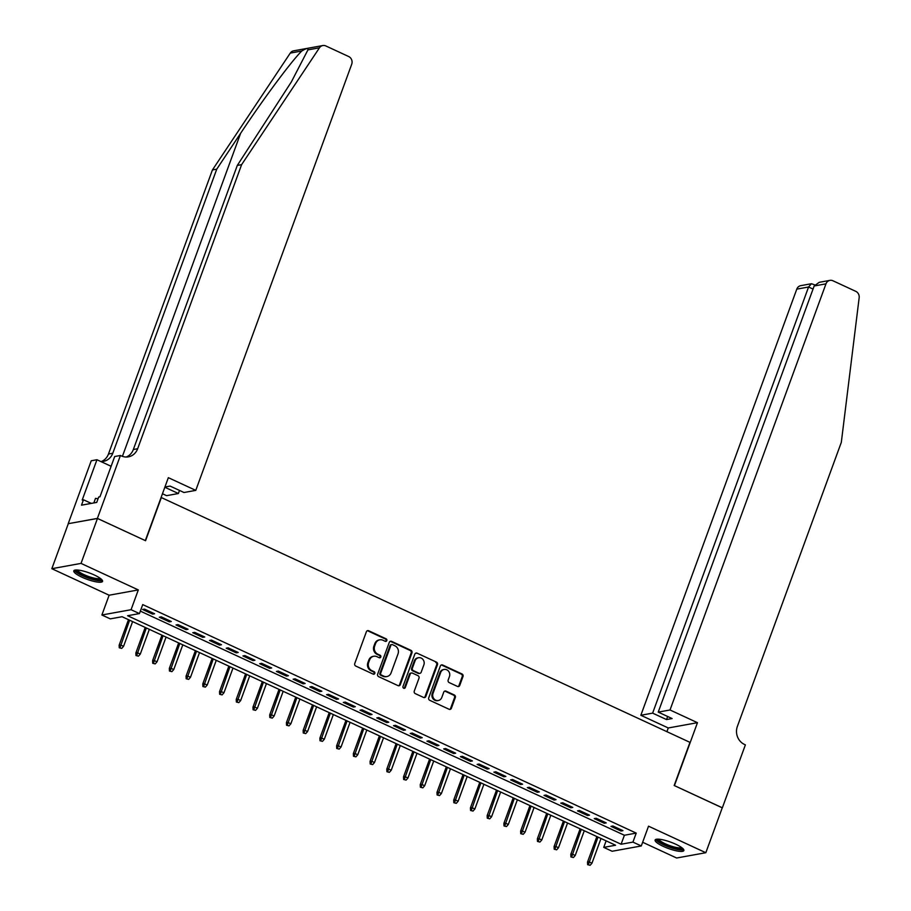 <?xml version="1.0" encoding="UTF-8"?>
<svg xmlns="http://www.w3.org/2000/svg" width="911" height="911" viewBox="0 0 911 911"><rect width="100%" height="100%" fill="white"/><g stroke="black" fill="none" stroke-linecap="round" stroke-linejoin="round"><path stroke-width="1.37" d="M386.811 640.592A1.344 1.23 79.7 0 0 386.116 638.827L368.67 630.754A1.924 1.754 79.7 0 0 366.381 631.756L354.755 663.527A1.924 1.754 79.7 0 0 355.745 666.043L373.191 674.129A1.344 1.23 79.7 0 0 374.797 673.423A1.344 1.23 79.7 0 0 374.102 671.658L371.836 670.61A6.161 5.625 79.7 0 1 368.648 662.525L369.627 659.883A6.161 5.625 79.7 0 1 376.938 656.672L379.204 657.708A1.344 1.23 79.7 0 0 380.798 657.013A1.344 1.23 79.7 0 0 380.103 655.237L377.849 654.2A6.161 5.625 79.7 0 1 374.66 646.115L375.628 643.462A6.161 5.625 79.7 0 1 382.95 640.251L385.205 641.298A1.344 1.23 79.7 0 0 386.811 640.592M385.49 641.39A1.344 1.23 79.7 0 0 385.319 638.975L367.873 630.89A1.924 1.754 79.7 0 0 367.292 630.742M373.476 674.22A1.344 1.23 79.7 0 0 373.305 671.794L371.05 670.747L371.836 670.61M379.488 657.799A1.344 1.23 79.7 0 0 379.318 655.385L377.063 654.337L377.849 654.2M675.632 844.178A15.316 3.382 -159.9 0 0 655.1 840.033A15.316 3.382 -159.9 0 0 663.333 846.41A15.316 3.382 -159.9 0 0 683.865 850.555A15.316 3.382 -159.9 0 0 675.632 844.178M94.323 575A15.316 3.382 -159.9 0 0 73.791 570.855A15.316 3.382 -159.9 0 0 82.024 577.232A15.316 3.382 -159.9 0 0 102.556 581.377A15.316 3.382 -159.9 0 0 94.323 575M457.459 686.416A1.924 1.754 79.7 0 0 459.748 685.414L463.004 676.497A1.924 1.754 79.7 0 0 462.014 673.969L442.632 665.007A1.924 1.754 79.7 0 0 440.355 666.009L428.728 697.769A1.924 1.754 79.7 0 0 429.719 700.297L449.1 709.27A1.924 1.754 79.7 0 0 451.378 708.268L455.318 697.507A1.924 1.754 79.7 0 0 454.327 694.979L446.037 691.142A1.924 1.754 79.7 0 0 443.748 692.144L441.789 697.484A5.159 4.703 79.7 0 1 433.784 698.612A5.159 4.703 79.7 0 1 433.01 693.408L440.662 672.5A5.159 4.703 79.7 0 1 448.679 671.361A5.159 4.703 79.7 0 1 449.442 676.566L448.166 680.05A1.924 1.754 79.7 0 0 449.169 682.578L457.459 686.416M632.929 842.094L641.287 845.966L612.112 851.261L603.742 847.378L615.574 845.237L122.085 616.724L110.254 618.865L101.895 614.993L131.07 609.71L139.44 613.581L127.608 615.722L621.097 844.235L632.929 842.094L636.22 833.11L142.731 604.597L139.44 613.581M97.386 518.405L145.316 540.599L168.341 477.671L195.774 490.38L351.714 64.237A5.887 5.375 79.7 0 0 348.674 56.528L325.842 45.949A5.887 5.375 79.7 0 0 319.465 47.793L241.609 164.652L137.652 448.736A13.745 12.538 -100.3 0 1 128.394 456.844A13.745 12.538 -100.3 0 1 121.334 455.91L120.411 455.477L97.386 518.405L68.2 523.7L97.466 518.45L145.566 540.724L161.349 497.565L689.969 742.351L674.174 785.498L722.275 807.772L705.82 852.719L648.53 826.186L641.287 845.966M97.466 518.45L81.022 563.397L51.836 568.692L109.126 595.213L101.895 614.993M109.126 595.213L138.313 589.929L81.022 563.397M138.313 589.929L131.07 609.71M411.943 652.857A1.924 1.754 79.7 0 0 410.952 650.329L391.571 641.355A1.924 1.754 79.7 0 0 389.282 642.357L377.655 674.129A1.924 1.754 79.7 0 0 378.657 676.657L398.027 685.63A1.924 1.754 79.7 0 0 400.316 684.616L411.943 652.857L411.157 652.993A1.924 1.754 79.7 0 0 410.155 650.465L390.785 641.503A1.924 1.754 79.7 0 0 390.193 641.344M417.101 653.176L436.483 662.149A1.924 1.754 79.7 0 1 437.474 664.677L425.847 696.448A1.924 1.754 79.7 0 1 423.558 697.45L415.268 693.613A1.924 1.754 79.7 0 1 414.277 691.085L418.992 678.205A1.924 1.754 79.7 0 0 417.99 675.677L412.489 673.127A1.924 1.754 79.7 0 0 410.201 674.129L405.293 687.543A1.344 1.23 79.7 0 1 403.197 687.839A1.344 1.23 79.7 0 1 402.992 686.484L414.812 654.178A1.924 1.754 79.7 0 1 417.101 653.176L436.483 662.149M642.642 842.265L676.634 858.003L705.82 852.719M68.291 523.734L51.836 568.692M154.574 613.763L144.542 609.117L142.571 609.47L152.604 614.116L154.574 613.763M171.302 621.507L161.27 616.861L159.3 617.214L169.332 621.86L171.302 621.507M188.03 629.25L177.998 624.604L176.028 624.969L186.06 629.615L188.03 629.25M204.759 637.005L194.726 632.348L192.756 632.712L202.789 637.358L204.759 637.005M221.487 644.749L211.454 640.103L209.484 640.456L219.517 645.102L221.487 644.749M238.215 652.492L228.183 647.846L226.213 648.199L236.245 652.845L238.215 652.492M254.943 660.236L244.911 655.59L242.941 655.943L252.973 660.6L254.943 660.236M271.672 667.979L261.639 663.333L259.669 663.698L269.702 668.344L271.672 667.979M288.4 675.734L278.367 671.088L276.397 671.441L286.43 676.087L288.4 675.734M305.128 683.478L295.096 678.832L293.126 679.185L303.158 683.831L305.128 683.478M321.856 691.221L311.824 686.575L309.854 686.928L319.886 691.586L321.856 691.221M338.585 698.965L328.552 694.319L326.582 694.683L336.615 699.329L338.585 698.965M355.313 706.72L345.28 702.074L343.31 702.427L353.343 707.073L355.313 706.72M372.041 714.463L362.009 709.817L360.039 710.17L370.071 714.816L372.041 714.463M388.769 722.207L378.737 717.561L376.767 717.914L386.799 722.571L388.769 722.207M405.497 729.95L395.465 725.304L393.495 725.668L403.527 730.315L405.497 729.95M422.226 737.705L412.193 733.048L410.223 733.412L420.256 738.058L422.226 737.705M438.954 745.449L428.922 740.802L426.952 741.155L436.984 745.802L438.954 745.449M455.682 753.192L445.65 748.546L443.68 748.899L453.712 753.545L455.682 753.192M472.41 760.936L462.378 756.289L460.408 756.654L470.44 761.3L472.41 760.936M489.139 768.69L479.106 764.033L477.136 764.397L487.169 769.043L489.139 768.69M505.867 776.434L495.835 771.788L493.864 772.141L503.897 776.787L505.867 776.434M522.595 784.177L512.563 779.531L510.593 779.884L520.625 784.53L522.595 784.177M539.323 791.921L529.291 787.275L527.321 787.628L537.353 792.285L539.323 791.921M556.052 799.664L546.019 795.018L544.049 795.383L554.082 800.029L556.052 799.664M572.78 807.419L562.747 802.773L560.777 803.126L570.81 807.772L572.78 807.419M589.508 815.163L579.476 810.517L577.506 810.87L587.538 815.516L589.508 815.163M606.236 822.906L596.204 818.26L594.234 818.613L604.266 823.271L606.236 822.906M140.34 611.11L624.388 835.25L636.22 833.11M610.962 826.368L620.995 831.014L622.965 830.65L612.932 826.004L610.962 826.368M606.122 840.864L603.742 847.378M624.388 835.25L621.097 844.235M152.604 614.116L153.002 613.035M169.332 621.86L169.731 620.778M186.06 629.615L186.459 628.522M202.789 637.358L203.187 636.277M219.517 645.102L219.915 644.02M236.245 652.845L236.644 651.764M252.973 660.6L253.372 659.507M269.702 668.344L270.1 667.251M286.43 676.087L286.828 675.005M303.158 683.831L303.557 682.749M319.886 691.586L320.285 690.492M336.615 699.329L337.013 698.236M353.343 707.073L353.741 705.991M370.071 714.816L370.47 713.734M386.799 722.571L387.198 721.478M403.527 730.315L403.926 729.221M420.256 738.058L420.654 736.976M436.984 745.802L437.382 744.72M453.712 753.545L454.111 752.463M470.44 761.3L470.839 760.207M487.169 769.043L487.567 767.962M503.897 776.787L504.295 775.705M520.625 784.53L521.024 783.449M537.353 792.285L537.752 791.192M554.082 800.029L554.48 798.936M570.81 807.772L571.208 806.69M587.538 815.516L587.937 814.434M604.266 823.271L604.665 822.177M620.995 831.014L621.393 829.921M379.785 639.829L378.999 639.977A6.161 5.625 79.7 0 0 374.842 643.61L375.628 643.462M377.063 654.337A6.161 5.625 79.7 0 1 373.874 646.252L374.842 643.61M373.772 656.25L372.986 656.387A6.161 5.625 79.7 0 0 368.83 660.019L369.627 659.883M371.05 670.747A6.161 5.625 79.7 0 1 367.862 662.673L368.83 660.019M398.619 685.778A1.924 1.754 79.7 0 0 399.53 684.765L411.157 652.993M392.47 644.658A1.344 1.23 79.7 0 0 390.876 645.364L380.661 673.252A1.344 1.23 79.7 0 0 381.367 675.017L383.747 676.121A6.161 5.625 79.7 0 0 391.07 672.91L398.039 653.847A6.161 5.625 79.7 0 0 394.85 645.762L392.47 644.658M391.776 644.567L390.99 644.715A1.344 1.23 79.7 0 0 390.079 645.512L390.876 645.364M386.913 676.543L386.127 676.679A6.161 5.625 79.7 0 1 382.962 676.269L380.57 675.165A1.344 1.23 79.7 0 1 379.876 673.4L390.079 645.512M424.15 697.598A1.924 1.754 79.7 0 0 425.061 696.585L436.688 664.814A1.924 1.754 79.7 0 0 435.686 662.297M411.499 673.001L410.713 673.138A1.924 1.754 79.7 0 0 409.415 674.277L404.507 687.691L405.293 687.543M403.983 688.34A1.344 1.23 79.7 0 0 404.507 687.691M423.877 664.836A5.159 4.703 79.7 0 0 418.57 657.731A5.159 4.703 79.7 0 0 415.097 660.76L412.398 668.127A1.924 1.754 79.7 0 0 413.4 670.655L418.901 673.206A1.924 1.754 79.7 0 0 421.189 672.204L423.877 664.836M418.57 657.731L417.785 657.867A5.159 4.703 79.7 0 0 414.311 660.908L415.097 660.76M419.891 673.331L419.094 673.48A1.924 1.754 79.7 0 1 418.103 673.343L412.603 670.803A1.924 1.754 79.7 0 1 411.613 668.275L414.311 660.908M416.316 653.324A1.924 1.754 79.7 0 0 415.735 653.164M444.135 669.46L443.35 669.608A5.159 4.703 79.7 0 0 439.876 672.637L440.662 672.5M438.316 700.513L437.531 700.661A5.159 4.703 79.7 0 1 432.224 693.556L439.876 672.637M449.681 709.43A1.924 1.754 79.7 0 0 450.592 708.405L454.532 697.644A1.924 1.754 79.7 0 0 453.541 695.116L445.251 691.278A1.924 1.754 79.7 0 0 444.659 691.13M458.051 686.564A1.924 1.754 79.7 0 0 458.962 685.55L462.219 676.645A1.924 1.754 79.7 0 0 461.228 674.117L441.846 665.144A1.924 1.754 79.7 0 0 441.266 664.996M119.261 647.778L121.721 648.416L119.261 647.778L119.136 645.193L120.548 644.931L123.566 646.332L132.607 621.598M120.047 647.641L129.601 620.209M119.136 645.193L128.474 619.685M123.566 646.332L121.721 648.416M101.178 579.066A13.255 2.927 20.1 0 1 89.733 578.121A13.255 2.927 20.1 0 1 76.33 569.967M77.503 570.013A12.264 2.71 -159.9 0 0 89.984 576.97A12.264 2.71 -159.9 0 0 100.267 578.337M74.497 570.24A15.214 3.359 -159.9 0 0 89.893 578.633A15.214 3.359 -159.9 0 0 102.408 580.455M98.046 498.784L95.507 498.351L93.833 502.94M682.487 848.243A13.255 2.927 20.1 0 1 671.043 847.31A13.255 2.927 20.1 0 1 657.651 839.156M658.812 839.19A12.264 2.71 -159.9 0 0 671.293 846.148A12.264 2.71 -159.9 0 0 681.576 847.515M655.806 839.418A15.214 3.359 -159.9 0 0 671.202 847.811A15.214 3.359 -159.9 0 0 683.717 849.633M241.609 164.652L237.293 165.438L291.395 81.842L307.929 49.889C308.248 47.884 306.221 48.26 301.826 50.993C292.124 60.24 263.222 99.117 240.618 133.325L216.75 169.161L112.782 453.245A13.745 12.538 -100.3 0 1 103.524 461.342A13.745 12.538 -100.3 0 1 100.791 461.513M164.834 487.248L178.385 493.523L179.513 490.437M178.385 493.523L166.588 495.664L162.454 493.751M216.75 169.161L212.434 169.936L108.466 454.031A13.745 12.538 -100.3 0 1 101.326 461.524M126.196 457.026A13.745 12.538 -100.3 0 0 133.336 449.522L237.293 165.438M301.826 50.993L290.279 53.089L212.434 169.936M120.411 455.477L114.695 456.513L99.959 496.791L98.695 497.019L96.725 502.416L81.5 505.172L83.47 499.775L82.206 500.002L96.953 459.736L91.237 460.772L68.2 523.7M195.774 490.38L183.988 492.509L170.095 486.087L164.914 487.021M111.119 466.295L96.953 459.736M290.279 53.089A5.887 5.375 -100.3 0 1 293.638 50.834L322.813 45.55M91.294 503.396L83.47 499.775M670.018 709.976L825.97 283.845L814.172 285.986L658.232 712.117L670.018 709.976L697.462 722.685L674.425 785.612L722.252 807.829M814.172 285.986L819.228 282.319L829.932 280.372A5.887 5.375 79.7 0 1 832.961 280.782L855.793 291.349A5.887 5.375 79.7 0 1 859.164 297.703L841.32 442.347L737.363 726.443A13.745 12.538 79.7 0 0 744.469 744.446L745.38 744.879L722.355 807.806M666.92 731.67L668.275 727.969L697.462 722.685M668.275 727.969L640.843 715.272L652.629 713.131L666.522 719.565L672.113 718.551L658.232 712.117M652.629 713.131L808.569 286.999L796.783 289.14A5.887 5.375 -100.3 0 1 800.758 285.667L811.45 283.72L808.569 286.999L813.045 289.072M640.843 715.272L796.783 289.14M829.932 280.372A5.887 5.375 79.7 0 0 825.97 283.845M666.522 719.565L667.649 716.479M814.753 284.892L811.45 283.72M135.99 655.533L138.449 656.159L135.99 655.533L135.864 652.936L137.276 652.686L140.294 654.075L149.336 629.342M136.775 655.385L146.329 627.952M135.864 652.936L145.202 627.428M140.294 654.075L138.449 656.159M152.718 663.276L155.177 663.903L152.718 663.276L152.593 660.68L154.005 660.429L157.022 661.819L166.064 637.096M153.504 663.128L163.058 635.696M152.593 660.68L161.93 635.172M157.022 661.819L155.177 663.903M169.446 671.02L171.906 671.658L169.446 671.02L169.321 668.435L170.733 668.173L173.75 669.562L182.804 644.84M170.232 670.883L179.786 643.439M169.321 668.435L178.658 642.915M173.75 669.562L171.906 671.658M186.174 678.763L188.634 679.401L186.174 678.763L186.049 676.178L187.461 675.916L190.479 677.317L199.532 652.583M186.96 678.627L196.514 651.194M186.049 676.178L195.387 650.67M190.479 677.317L188.634 679.401M202.902 686.518L205.362 687.145L202.902 686.518L202.777 683.922L204.189 683.671L207.207 685.061L216.26 660.327M203.688 686.37L213.242 658.938M202.777 683.922L212.115 658.414M207.207 685.061L205.362 687.145M219.631 694.262L222.09 694.888L219.631 694.262L219.505 691.665L220.917 691.415L223.935 692.804L232.988 668.082M220.416 694.114L229.971 666.681M219.505 691.665L228.843 666.157M223.935 692.804L222.09 694.888M236.359 702.005L238.819 702.632L236.359 702.005L236.234 699.42L237.646 699.158L240.663 700.548L249.716 675.825M237.145 701.857L246.699 674.425M236.234 699.42L245.571 673.901M240.663 700.548L238.819 702.632M253.087 709.749L255.547 710.386L253.087 709.749L252.962 707.164L254.374 706.902L257.392 708.303L266.445 683.569M253.873 709.612L263.427 682.18M252.962 707.164L262.3 681.656M257.392 708.303L255.547 710.386M269.815 717.492L272.275 718.13L269.815 717.492L269.69 714.907L271.102 714.645L274.12 716.046L283.173 691.312M270.601 717.356L280.155 689.923M269.69 714.907L279.028 689.399M274.12 716.046L272.275 718.13M286.544 725.247L289.003 725.873L286.544 725.247L286.418 722.651L287.83 722.4L290.848 723.789L299.901 699.067M287.329 725.099L296.884 697.667M286.418 722.651L295.756 697.143M290.848 723.789L289.003 725.873M303.272 732.991L305.732 733.617L303.272 732.991L303.147 730.406L304.559 730.144L307.576 731.533L316.629 706.811M304.058 732.843L313.612 705.41M303.147 730.406L312.484 704.886M307.576 731.533L305.732 733.617M320 740.734L322.46 741.372L320 740.734L319.875 738.149L321.287 737.887L324.305 739.288L333.358 714.554M320.786 740.597L330.34 713.165M319.875 738.149L329.213 712.63M324.305 739.288L322.46 741.372M336.728 748.478L339.188 749.115L336.728 748.478L336.603 745.893L338.015 745.631L341.033 747.031L350.086 722.298M337.514 748.341L347.068 720.908M336.603 745.893L345.941 720.385M341.033 747.031L339.188 749.115M353.457 756.232L355.916 756.859L353.457 756.232L353.331 753.636L354.755 753.386L357.761 754.775L366.814 730.041M354.242 756.084L363.796 728.652M353.331 753.636L362.669 728.128M357.761 754.775L355.916 756.859M370.185 763.976L372.645 764.602L370.185 763.976L370.06 761.38L371.483 761.129L374.489 762.518L383.542 737.796M370.971 763.828L380.525 736.395M370.06 761.38L379.397 735.872M374.489 762.518L372.645 764.602M386.913 771.719L389.373 772.357L386.913 771.719L386.788 769.135L388.211 768.873L391.218 770.273L400.271 745.54M387.699 771.583L397.253 744.15M386.788 769.135L396.126 743.615M391.218 770.273L389.373 772.357M403.641 779.463L406.101 780.101L403.641 779.463L403.516 776.878L404.94 776.616L407.946 778.017L416.999 753.283M404.427 779.326L413.981 751.894M403.516 776.878L412.854 751.37M407.946 778.017L406.101 780.101M420.37 787.218L422.829 787.844L420.37 787.218L420.244 784.622L421.668 784.371L424.674 785.76L433.727 761.027M421.155 787.07L430.709 759.637M420.244 784.622L429.582 759.114M424.674 785.76L422.829 787.844M437.098 794.961L439.557 795.588L437.098 794.961L436.973 792.365L438.396 792.115L441.402 793.504L450.455 768.782M437.884 794.813L447.438 767.381M436.973 792.365L446.31 766.857M441.402 793.504L439.557 795.588M453.826 802.705L456.286 803.343L453.826 802.705L453.701 800.12L455.124 799.858L458.131 801.247L467.184 776.525M454.612 802.568L464.166 775.124M453.701 800.12L463.039 774.601M458.131 801.247L456.286 803.343M470.554 810.448L473.014 811.086L470.554 810.448L470.429 807.863L471.852 807.601L474.859 809.002L483.912 784.269M471.351 810.312L480.894 782.879M470.429 807.863L479.767 782.355M474.859 809.002L473.014 811.086M487.283 818.203L489.742 818.83L487.283 818.203L487.157 815.607L488.581 815.356L491.587 816.746L500.64 792.012M488.08 818.055L497.622 790.623M487.157 815.607L496.495 790.099M491.587 816.746L489.742 818.83M504.011 825.947L506.47 826.573L504.011 825.947L503.885 823.35L505.309 823.1L508.315 824.489L517.368 799.767M504.808 825.799L514.351 798.366M503.885 823.35L513.223 797.842M508.315 824.489L506.47 826.573M520.739 833.69L523.199 834.328L520.739 833.69L520.614 831.105L522.037 830.843L525.043 832.233L534.097 807.51M521.536 833.542L531.079 806.11M520.614 831.105L529.951 805.586M525.043 832.233L523.199 834.328M537.467 841.434L539.927 842.071L537.467 841.434L537.342 838.849L538.765 838.587L541.772 839.988L550.825 815.254M538.264 841.297L547.807 813.865M537.342 838.849L546.68 813.341M541.772 839.988L539.927 842.071M554.195 849.189L556.655 849.815L554.195 849.189L554.07 846.592L555.494 846.33L558.5 847.731L567.553 822.997M554.993 849.041L564.535 821.608M554.07 846.592L563.408 821.084M558.5 847.731L556.655 849.815M570.924 856.932L573.383 857.558L570.924 856.932L570.798 854.336L572.222 854.085L575.228 855.475L584.281 830.752M571.721 856.784L581.264 829.352M570.798 854.336L580.136 828.828M575.228 855.475L573.383 857.558M587.652 864.676L590.112 865.302L587.652 864.676L587.527 862.091L588.95 861.829L591.956 863.218L601.009 838.496M588.449 864.528L597.992 837.095M587.527 862.091L596.864 836.571M591.956 863.218L590.112 865.302M385.319 638.975L386.116 638.827M373.305 671.794L374.102 671.658M379.318 655.385L380.103 655.237M373.874 646.252L374.66 646.115M367.862 662.673L368.648 662.525M367.873 630.89L368.67 630.754M399.53 684.765L400.316 684.616M390.785 641.503L391.571 641.355M410.155 650.465L410.952 650.329M379.876 673.4L380.661 673.252M380.57 675.165L381.367 675.017M382.962 676.269L383.747 676.121M436.688 664.814L437.474 664.677M425.061 696.585L425.847 696.448M409.415 674.277L410.201 674.129M411.613 668.275L412.398 668.127M412.603 670.803L413.4 670.655M418.103 673.343L418.901 673.206M432.224 693.556L433.01 693.408M445.251 691.278L446.037 691.142M453.541 695.116L454.327 694.979M454.532 697.644L455.318 697.507M450.592 708.405L451.378 708.268M441.846 665.144L442.632 665.007M461.228 674.117L462.014 673.969M462.219 676.645L463.004 676.497M458.962 685.55L459.748 685.414M240.618 133.325L122.416 456.343M112.782 453.245L108.466 454.031M133.336 449.522L137.652 448.736M319.465 47.793L307.929 49.889"/></g></svg>
